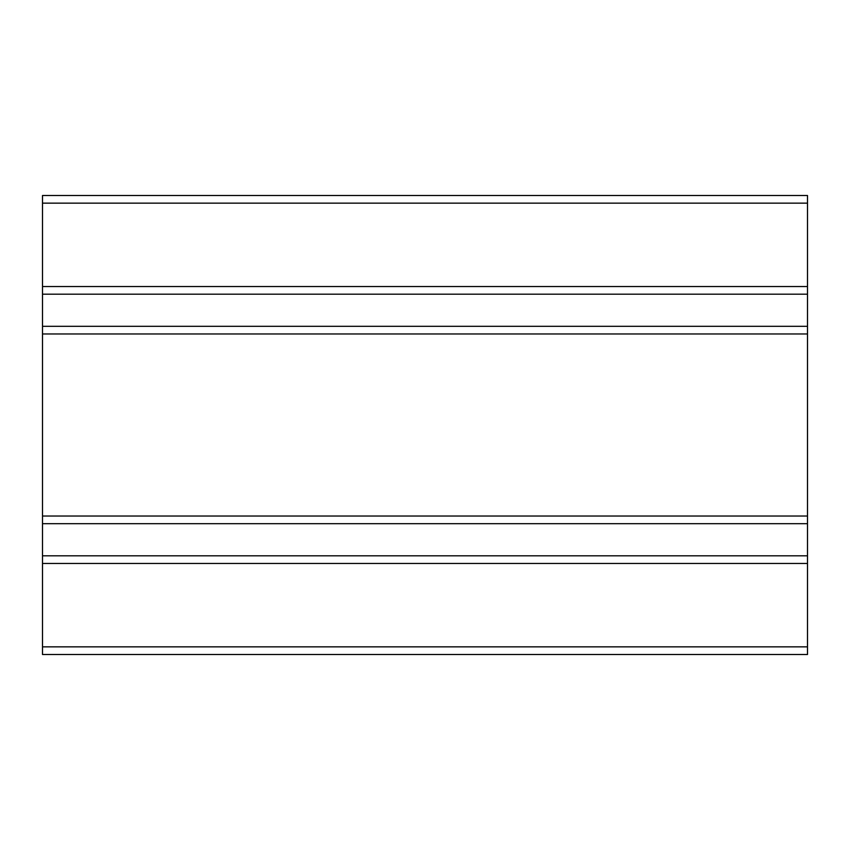 <?xml version="1.0" encoding="UTF-8"?>
<svg xmlns="http://www.w3.org/2000/svg" width="850" height="850" viewBox="0 0 850 850"><rect width="100%" height="100%" fill="white"/><g stroke="black" fill="none" stroke-linecap="round" stroke-linejoin="round"><path stroke-width="1.27" d="M42.5 646.85L807.5 646.85L807.5 654.5L42.5 654.5L42.5 195.5L807.5 195.5L807.5 333.965L42.5 333.965M42.5 516.035L807.5 516.035L807.5 563.465L42.5 563.465M807.5 516.035L807.5 333.965M42.5 286.535L807.5 286.535M807.5 646.85L807.5 563.465M42.5 555.815L807.5 555.815M42.5 523.685L807.5 523.685M42.5 326.315L807.5 326.315M42.5 294.185L807.5 294.185M42.5 203.15L807.5 203.15"/></g></svg>

